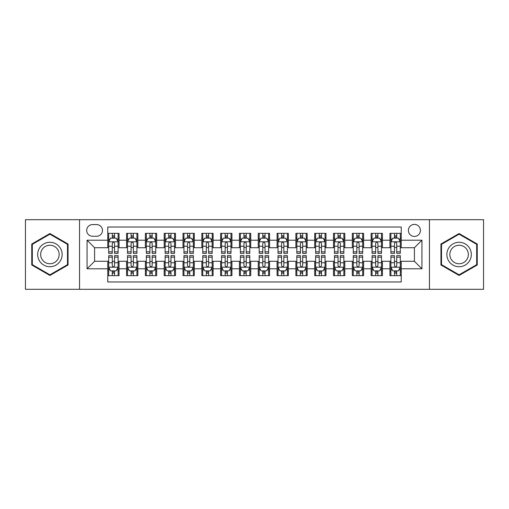 <?xml version="1.0" encoding="UTF-8"?>
<svg xmlns="http://www.w3.org/2000/svg" width="509" height="509" viewBox="0 0 509 509"><rect width="100%" height="100%" fill="white"/><g stroke="black" fill="none" stroke-linecap="round" stroke-linejoin="round"><path stroke-width="0.76" d="M414.409 224.399A6.019 6.019 0 0 0 408.39 230.418A6.019 6.019 0 0 0 414.409 236.437A6.019 6.019 0 0 0 420.434 230.418A6.019 6.019 0 0 0 414.409 224.399M429.462 289.303L483.55 289.303L483.55 219.697L429.462 219.697L429.462 289.303L79.538 289.303L79.538 219.697L25.45 219.697L25.45 289.303L79.538 289.303M401.245 233.338L389.958 233.338L389.958 240.203L382.431 240.203L382.431 247.73L389.958 247.73L389.958 240.203M382.431 240.203L382.431 233.338L371.144 233.338L371.144 240.203L363.617 240.203L363.617 247.73L371.144 247.73L371.144 240.203M363.617 240.203L363.617 233.338L352.33 233.338L352.33 240.203L344.803 240.203L344.803 247.73L352.33 247.73L352.33 240.203M344.803 240.203L344.803 233.338L333.516 233.338L333.516 240.203L325.989 240.203L325.989 247.73L333.516 247.73L333.516 240.203M325.989 240.203L325.989 233.338L314.702 233.338L314.702 240.203L307.175 240.203L307.175 247.73L314.702 247.73L314.702 240.203M307.175 240.203L307.175 233.338L295.888 233.338L295.888 240.203L288.361 240.203L288.361 247.73L295.888 247.73L295.888 240.203M288.361 240.203L288.361 233.338L277.074 233.338L277.074 240.203L269.554 240.203L269.554 247.73L277.074 247.73L277.074 240.203M269.554 240.203L269.554 233.338L258.26 233.338L258.26 240.203L250.74 240.203L250.74 247.73L258.26 247.73L258.26 240.203M250.74 240.203L250.74 233.338L239.446 233.338L239.446 240.203L231.926 240.203L231.926 247.73L239.446 247.73L239.446 240.203M231.926 240.203L231.926 233.338L220.639 233.338L220.639 240.203L213.112 240.203L213.112 247.73L220.639 247.73L220.639 240.203M213.112 240.203L213.112 233.338L201.825 233.338L201.825 240.203L194.298 240.203L194.298 247.73L201.825 247.73L201.825 240.203M194.298 240.203L194.298 233.338L183.011 233.338L183.011 240.203L175.484 240.203L175.484 247.73L183.011 247.73L183.011 240.203M175.484 240.203L175.484 233.338L164.197 233.338L164.197 240.203L156.67 240.203L156.67 247.73L164.197 247.73L164.197 240.203M156.67 240.203L156.67 233.338L145.383 233.338L145.383 240.203L137.856 240.203L137.856 247.73L145.383 247.73L145.383 240.203M137.856 240.203L137.856 233.338L126.569 233.338L126.569 247.73L119.042 247.73L119.042 233.338L107.755 233.338M107.755 275.662L119.042 275.662L119.042 261.27L126.569 261.27L126.569 275.662L137.856 275.662L137.856 261.27L145.383 261.27L145.383 268.797L137.856 268.797M145.383 268.797L145.383 275.662L156.67 275.662L156.67 261.27L164.197 261.27L164.197 268.797L156.67 268.797M164.197 268.797L164.197 275.662L175.484 275.662L175.484 261.27L183.011 261.27L183.011 268.797L175.484 268.797M183.011 268.797L183.011 275.662L194.298 275.662L194.298 261.27L201.825 261.27L201.825 268.797L194.298 268.797M201.825 268.797L201.825 275.662L213.112 275.662L213.112 261.27L220.639 261.27L220.639 268.797L213.112 268.797M220.639 268.797L220.639 275.662L231.926 275.662L231.926 261.27L239.446 261.27L239.446 268.797L231.926 268.797M239.446 268.797L239.446 275.662L250.74 275.662L250.74 261.27L258.26 261.27L258.26 268.797L250.74 268.797M258.26 268.797L258.26 275.662L269.554 275.662L269.554 261.27L277.074 261.27L277.074 268.797L269.554 268.797M277.074 268.797L277.074 275.662L288.361 275.662L288.361 261.27L295.888 261.27L295.888 268.797L288.361 268.797M295.888 268.797L295.888 275.662L307.175 275.662L307.175 261.27L314.702 261.27L314.702 268.797L307.175 268.797M314.702 268.797L314.702 275.662L325.989 275.662L325.989 261.27L333.516 261.27L333.516 268.797L325.989 268.797M333.516 268.797L333.516 275.662L344.803 275.662L344.803 261.27L352.33 261.27L352.33 268.797L344.803 268.797M352.33 268.797L352.33 275.662L363.617 275.662L363.617 261.27L371.144 261.27L371.144 268.797L363.617 268.797M371.144 268.797L371.144 275.662L382.431 275.662L382.431 261.27L389.958 261.27L389.958 268.797L382.431 268.797M92.517 236.252L96.659 236.252A5.834 5.834 0 0 0 102.487 230.418A5.834 5.834 0 0 0 96.659 224.59L92.517 224.59A5.834 5.834 0 0 0 86.689 230.418A5.834 5.834 0 0 0 92.517 236.252M429.462 219.697L79.538 219.697M401.245 240.203L401.245 227.033L107.755 227.033L107.755 247.73L94.591 247.73L94.591 261.27L107.755 261.27L107.755 281.967L401.245 281.967L401.245 261.27L414.409 261.27L414.409 247.73L401.245 247.73L401.245 240.203L421.936 240.203L421.936 268.797L401.245 268.797M107.755 268.797L87.064 268.797L87.064 240.203L107.755 240.203M389.958 268.797L389.958 275.662L401.245 275.662M107.755 238.04L108.697 238.04M112.273 238.04L114.531 238.04M118.107 238.04L119.042 238.04M107.755 247.539L108.697 247.539M112.273 247.539L114.531 247.539M118.107 247.539L119.042 247.539M107.755 261.461L108.697 261.461M112.273 261.461L114.531 261.461M118.107 261.461L119.042 261.461M107.755 270.96L108.697 270.96M112.273 270.96L114.531 270.96M118.107 270.96L119.042 270.96M126.569 247.539L127.511 247.539M131.087 247.539L133.345 247.539M136.921 247.539L137.856 247.539M126.569 238.04L127.511 238.04M131.087 238.04L133.345 238.04M136.921 238.04L137.856 238.04M126.569 261.461L127.511 261.461M131.087 261.461L133.345 261.461M136.921 261.461L137.856 261.461M126.569 270.96L127.511 270.96M131.087 270.96L133.345 270.96M136.921 270.96L137.856 270.96M145.383 261.461L146.325 261.461M149.9 261.461L152.159 261.461M155.729 261.461L156.67 261.461M145.383 270.96L146.325 270.96M149.9 270.96L152.159 270.96M155.729 270.96L156.67 270.96M145.383 238.04L146.325 238.04M149.9 238.04L152.159 238.04M155.729 238.04L156.67 238.04M145.383 247.539L146.325 247.539M149.9 247.539L152.159 247.539M155.729 247.539L156.67 247.539M164.197 261.461L165.139 261.461M168.714 261.461L170.967 261.461M174.542 261.461L175.484 261.461M164.197 270.96L165.139 270.96M168.714 270.96L170.967 270.96M174.542 270.96L175.484 270.96M164.197 238.04L165.139 238.04M168.714 238.04L170.967 238.04M174.542 238.04L175.484 238.04M164.197 247.539L165.139 247.539M168.714 247.539L170.967 247.539M174.542 247.539L175.484 247.539M183.011 261.461L183.953 261.461M187.528 261.461L189.781 261.461M193.356 261.461L194.298 261.461M183.011 270.96L183.953 270.96M187.528 270.96L189.781 270.96M193.356 270.96L194.298 270.96M183.011 238.04L183.953 238.04M187.528 238.04L189.781 238.04M193.356 238.04L194.298 238.04M183.011 247.539L183.953 247.539M187.528 247.539L189.781 247.539M193.356 247.539L194.298 247.539M201.825 261.461L202.767 261.461M206.336 261.461L208.595 261.461M212.17 261.461L213.112 261.461M201.825 270.96L202.767 270.96M206.336 270.96L208.595 270.96M212.17 270.96L213.112 270.96M201.825 238.04L202.767 238.04M206.336 238.04L208.595 238.04M212.17 238.04L213.112 238.04M201.825 247.539L202.767 247.539M206.336 247.539L208.595 247.539M212.17 247.539L213.112 247.539M220.639 261.461L221.574 261.461M225.15 261.461L227.408 261.461M230.984 261.461L231.926 261.461M220.639 270.96L221.574 270.96M225.15 270.96L227.408 270.96M230.984 270.96L231.926 270.96M220.639 238.04L221.574 238.04M225.15 238.04L227.408 238.04M230.984 238.04L231.926 238.04M220.639 247.539L221.574 247.539M225.15 247.539L227.408 247.539M230.984 247.539L231.926 247.539M239.446 261.461L240.388 261.461M243.964 261.461L246.222 261.461M249.798 261.461L250.74 261.461M239.446 270.96L240.388 270.96M243.964 270.96L246.222 270.96M249.798 270.96L250.74 270.96M239.446 238.04L240.388 238.04M243.964 238.04L246.222 238.04M249.798 238.04L250.74 238.04M239.446 247.539L240.388 247.539M243.964 247.539L246.222 247.539M249.798 247.539L250.74 247.539M258.26 261.461L259.202 261.461M262.778 261.461L265.036 261.461M268.612 261.461L269.554 261.461M258.26 270.96L259.202 270.96M262.778 270.96L265.036 270.96M268.612 270.96L269.554 270.96M258.26 238.04L259.202 238.04M262.778 238.04L265.036 238.04M268.612 238.04L269.554 238.04M258.26 247.539L259.202 247.539M262.778 247.539L265.036 247.539M268.612 247.539L269.554 247.539M277.074 261.461L278.016 261.461M281.592 261.461L283.85 261.461M287.426 261.461L288.361 261.461M277.074 270.96L278.016 270.96M281.592 270.96L283.85 270.96M287.426 270.96L288.361 270.96M277.074 238.04L278.016 238.04M281.592 238.04L283.85 238.04M287.426 238.04L288.361 238.04M277.074 247.539L278.016 247.539M281.592 247.539L283.85 247.539M287.426 247.539L288.361 247.539M295.888 261.461L296.83 261.461M300.405 261.461L302.664 261.461M306.233 261.461L307.175 261.461M295.888 270.96L296.83 270.96M300.405 270.96L302.664 270.96M306.233 270.96L307.175 270.96M295.888 238.04L296.83 238.04M300.405 238.04L302.664 238.04M306.233 238.04L307.175 238.04M295.888 247.539L296.83 247.539M300.405 247.539L302.664 247.539M306.233 247.539L307.175 247.539M314.702 261.461L315.644 261.461M319.219 261.461L321.472 261.461M325.047 261.461L325.989 261.461M314.702 270.96L315.644 270.96M319.219 270.96L321.472 270.96M325.047 270.96L325.989 270.96M314.702 238.04L315.644 238.04M319.219 238.04L321.472 238.04M325.047 238.04L325.989 238.04M314.702 247.539L315.644 247.539M319.219 247.539L321.472 247.539M325.047 247.539L325.989 247.539M333.516 261.461L334.458 261.461M338.033 261.461L340.286 261.461M343.861 261.461L344.803 261.461M333.516 270.96L334.458 270.96M338.033 270.96L340.286 270.96M343.861 270.96L344.803 270.96M333.516 238.04L334.458 238.04M338.033 238.04L340.286 238.04M343.861 238.04L344.803 238.04M333.516 247.539L334.458 247.539M338.033 247.539L340.286 247.539M343.861 247.539L344.803 247.539M352.33 261.461L353.271 261.461M356.841 261.461L359.099 261.461M362.675 261.461L363.617 261.461M352.33 270.96L353.271 270.96M356.841 270.96L359.099 270.96M362.675 270.96L363.617 270.96M352.33 238.04L353.271 238.04M356.841 238.04L359.099 238.04M362.675 238.04L363.617 238.04M352.33 247.539L353.271 247.539M356.841 247.539L359.099 247.539M362.675 247.539L363.617 247.539M371.144 261.461L372.079 261.461M375.655 261.461L377.913 261.461M381.489 261.461L382.431 261.461M371.144 270.96L372.079 270.96M375.655 270.96L377.913 270.96M381.489 270.96L382.431 270.96M371.144 238.04L372.079 238.04M375.655 238.04L377.913 238.04M381.489 238.04L382.431 238.04M371.144 247.539L372.079 247.539M375.655 247.539L377.913 247.539M381.489 247.539L382.431 247.539M389.958 261.461L390.893 261.461M394.469 261.461L396.727 261.461M400.303 261.461L401.245 261.461M389.958 270.96L390.893 270.96M394.469 270.96L396.727 270.96M400.303 270.96L401.245 270.96M389.958 238.04L390.893 238.04M394.469 238.04L396.727 238.04M400.303 238.04L401.245 238.04M389.958 247.539L390.893 247.539M394.469 247.539L396.727 247.539M400.303 247.539L401.245 247.539M94.591 247.73L87.064 240.203M94.591 261.27L87.064 268.797M421.936 240.203L414.409 247.73M421.936 268.797L414.409 261.27M49.907 275.464L68.06 264.979L68.06 244.021L49.907 233.536L31.755 244.021L31.755 264.979L49.907 275.464M477.245 244.021L459.093 233.536L440.94 244.021L440.94 264.979L459.093 275.464L477.245 264.979L477.245 244.021M114.531 235.782L112.273 235.782M118.107 251.84L114.531 251.84L114.531 253.374L118.107 253.374L118.107 241.896L116.224 238.136L110.58 238.136L108.697 241.896L108.697 253.374L112.273 253.374L112.273 251.84L108.697 251.84M108.697 241.896L108.697 233.338M118.107 241.896L118.107 233.338M112.273 238.136L112.273 233.338M114.531 233.338L114.531 238.136M114.531 251.84L114.531 243.308C113.781 241.858 113.023 241.858 112.273 243.308L112.273 251.84M112.273 273.218L114.531 273.218M108.697 257.16L112.273 257.16L112.273 255.626L108.697 255.626L108.697 267.104L110.58 270.864L116.224 270.864L118.107 267.104L118.107 255.626L114.531 255.626L114.531 257.16L118.107 257.16M118.107 267.104L118.107 275.662M108.697 267.104L108.697 275.662M114.531 270.864L114.531 275.662M112.273 275.662L112.273 270.864M112.273 257.16L112.273 265.692C113.023 267.142 113.774 267.142 114.531 265.692L114.531 257.16M49.907 242.271A12.229 12.229 0 0 0 37.679 254.5A12.229 12.229 0 0 0 49.907 266.729A12.229 12.229 0 0 0 62.136 254.5A12.229 12.229 0 0 0 49.907 242.271M49.907 245.243A9.257 9.257 0 0 0 40.65 254.5A9.257 9.257 0 0 0 49.907 263.757A9.257 9.257 0 0 0 59.165 254.5A9.257 9.257 0 0 0 49.907 245.243M67.5 264.655L49.907 274.809L32.315 264.655L32.315 244.345L49.907 234.191L67.5 244.345L67.5 264.655M448.505 248.386A12.229 12.229 0 0 0 452.978 265.087A12.229 12.229 0 0 0 469.686 260.614A12.229 12.229 0 0 0 465.207 243.913A12.229 12.229 0 0 0 448.505 248.386M451.076 249.868A9.257 9.257 0 0 0 454.461 262.517A9.257 9.257 0 0 0 467.109 259.132A9.257 9.257 0 0 0 463.724 246.483A9.257 9.257 0 0 0 451.076 249.868M476.685 244.345L476.685 264.655L459.093 274.809L441.5 264.655L441.5 244.345L459.093 234.191L476.685 244.345M133.345 235.782L131.087 235.782M136.921 251.84L133.345 251.84L133.345 253.374L136.921 253.374L136.921 241.896L135.038 238.136L129.394 238.136L127.511 241.896L127.511 253.374L131.087 253.374L131.087 251.84L127.511 251.84M127.511 241.896L127.511 233.338M136.921 241.896L136.921 233.338M131.087 238.136L131.087 233.338M133.345 233.338L133.345 238.136M133.345 251.84L133.345 243.308C132.595 241.858 131.837 241.858 131.087 243.308L131.087 251.84M152.159 235.782L149.9 235.782M155.729 251.84L152.159 251.84L152.159 253.374L155.729 253.374L155.729 241.896L153.852 238.136L148.208 238.136L146.325 241.896L146.325 253.374L149.9 253.374L149.9 251.84L146.325 251.84M146.325 241.896L146.325 233.338M155.729 241.896L155.729 233.338M149.9 238.136L149.9 233.338M152.159 233.338L152.159 238.136M152.159 251.84L152.159 243.308C151.402 241.858 150.651 241.858 149.9 243.308L149.9 251.84M170.967 235.782L168.714 235.782M174.542 251.84L170.967 251.84L170.967 253.374L174.542 253.374L174.542 241.896L172.666 238.136L167.022 238.136L165.139 241.896L165.139 253.374L168.714 253.374L168.714 251.84L165.139 251.84M165.139 241.896L165.139 233.338M174.542 241.896L174.542 233.338M168.714 238.136L168.714 233.338M170.967 233.338L170.967 238.136M170.967 251.84L170.967 243.308C170.216 241.858 169.465 241.858 168.714 243.308L168.714 251.84M189.781 235.782L187.528 235.782M193.356 251.84L189.781 251.84L189.781 253.374L193.356 253.374L193.356 241.896L191.473 238.136L185.83 238.136L183.953 241.896L183.953 253.374L187.528 253.374L187.528 251.84L183.953 251.84M183.953 241.896L183.953 233.338M193.356 241.896L193.356 233.338M187.528 238.136L187.528 233.338M189.781 233.338L189.781 238.136M189.781 251.84L189.781 243.308C189.03 241.858 188.279 241.858 187.528 243.308L187.528 251.84M131.087 273.218L133.345 273.218M127.511 257.16L131.087 257.16L131.087 255.626L127.511 255.626L127.511 267.104L129.394 270.864L135.038 270.864L136.921 267.104L136.921 255.626L133.345 255.626L133.345 257.16L136.921 257.16M136.921 267.104L136.921 275.662M127.511 267.104L127.511 275.662M133.345 270.864L133.345 275.662M131.087 275.662L131.087 270.864M131.087 257.16L131.087 265.692C131.837 267.142 132.588 267.142 133.345 265.692L133.345 257.16M149.9 273.218L152.159 273.218M146.325 257.16L149.9 257.16L149.9 255.626L146.325 255.626L146.325 267.104L148.208 270.864L153.852 270.864L155.729 267.104L155.729 255.626L152.159 255.626L152.159 257.16L155.729 257.16M155.729 267.104L155.729 275.662M146.325 267.104L146.325 275.662M152.159 270.864L152.159 275.662M149.9 275.662L149.9 270.864M149.9 257.16L149.9 265.692C150.651 267.142 151.402 267.142 152.159 265.692L152.159 257.16M168.714 273.218L170.967 273.218M165.139 257.16L168.714 257.16L168.714 255.626L165.139 255.626L165.139 267.104L167.022 270.864L172.666 270.864L174.542 267.104L174.542 255.626L170.967 255.626L170.967 257.16L174.542 257.16M174.542 267.104L174.542 275.662M165.139 267.104L165.139 275.662M170.967 270.864L170.967 275.662M168.714 275.662L168.714 270.864M168.714 257.16L168.714 265.692C169.465 267.142 170.216 267.142 170.967 265.692L170.967 257.16M187.528 273.218L189.781 273.218M183.953 257.16L187.528 257.16L187.528 255.626L183.953 255.626L183.953 267.104L185.83 270.864L191.473 270.864L193.356 267.104L193.356 255.626L189.781 255.626L189.781 257.16L193.356 257.16M193.356 267.104L193.356 275.662M183.953 267.104L183.953 275.662M189.781 270.864L189.781 275.662M187.528 275.662L187.528 270.864M187.528 257.16L187.528 265.692C188.279 267.142 189.03 267.142 189.781 265.692L189.781 257.16M208.595 235.782L206.336 235.782M212.17 251.84L208.595 251.84L208.595 253.374L212.17 253.374L212.17 241.896L210.287 238.136L204.643 238.136L202.767 241.896L202.767 253.374L206.336 253.374L206.336 251.84L202.767 251.84M202.767 241.896L202.767 233.338M212.17 241.896L212.17 233.338M206.336 238.136L206.336 233.338M208.595 233.338L208.595 238.136M208.595 251.84L208.595 243.308C207.844 241.858 207.093 241.858 206.336 243.308L206.336 251.84M206.336 273.218L208.595 273.218M202.767 257.16L206.336 257.16L206.336 255.626L202.767 255.626L202.767 267.104L204.643 270.864L210.287 270.864L212.17 267.104L212.17 255.626L208.595 255.626L208.595 257.16L212.17 257.16M212.17 267.104L212.17 275.662M202.767 267.104L202.767 275.662M208.595 270.864L208.595 275.662M206.336 275.662L206.336 270.864M206.336 257.16L206.336 265.692C207.093 267.142 207.844 267.142 208.595 265.692L208.595 257.16M227.408 235.782L225.15 235.782M230.984 251.84L227.408 251.84L227.408 253.374L230.984 253.374L230.984 241.896L229.101 238.136L223.457 238.136L221.574 241.896L221.574 253.374L225.15 253.374L225.15 251.84L221.574 251.84M221.574 241.896L221.574 233.338M230.984 241.896L230.984 233.338M225.15 238.136L225.15 233.338M227.408 233.338L227.408 238.136M227.408 251.84L227.408 243.308C226.658 241.858 225.907 241.858 225.15 243.308L225.15 251.84M225.15 273.218L227.408 273.218M221.574 257.16L225.15 257.16L225.15 255.626L221.574 255.626L221.574 267.104L223.457 270.864L229.101 270.864L230.984 267.104L230.984 255.626L227.408 255.626L227.408 257.16L230.984 257.16M230.984 267.104L230.984 275.662M221.574 267.104L221.574 275.662M227.408 270.864L227.408 275.662M225.15 275.662L225.15 270.864M225.15 257.16L225.15 265.692C225.901 267.142 226.658 267.142 227.408 265.692L227.408 257.16M246.222 235.782L243.964 235.782M249.798 251.84L246.222 251.84L246.222 253.374L249.798 253.374L249.798 241.896L247.915 238.136L242.271 238.136L240.388 241.896L240.388 253.374L243.964 253.374L243.964 251.84L240.388 251.84M240.388 241.896L240.388 233.338M249.798 241.896L249.798 233.338M243.964 238.136L243.964 233.338M246.222 233.338L246.222 238.136M246.222 251.84L246.222 243.308C245.472 241.858 244.721 241.858 243.964 243.308L243.964 251.84M243.964 273.218L246.222 273.218M240.388 257.16L243.964 257.16L243.964 255.626L240.388 255.626L240.388 267.104L242.271 270.864L247.915 270.864L249.798 267.104L249.798 255.626L246.222 255.626L246.222 257.16L249.798 257.16M249.798 267.104L249.798 275.662M240.388 267.104L240.388 275.662M246.222 270.864L246.222 275.662M243.964 275.662L243.964 270.864M243.964 257.16L243.964 265.692C244.714 267.142 245.472 267.142 246.222 265.692L246.222 257.16M265.036 235.782L262.778 235.782M268.612 251.84L265.036 251.84L265.036 253.374L268.612 253.374L268.612 241.896L266.729 238.136L261.085 238.136L259.202 241.896L259.202 253.374L262.778 253.374L262.778 251.84L259.202 251.84M259.202 241.896L259.202 233.338M268.612 241.896L268.612 233.338M262.778 238.136L262.778 233.338M265.036 233.338L265.036 238.136M265.036 251.84L265.036 243.308C264.286 241.858 263.528 241.858 262.778 243.308L262.778 251.84M262.778 273.218L265.036 273.218M259.202 257.16L262.778 257.16L262.778 255.626L259.202 255.626L259.202 267.104L261.085 270.864L266.729 270.864L268.612 267.104L268.612 255.626L265.036 255.626L265.036 257.16L268.612 257.16M268.612 267.104L268.612 275.662M259.202 267.104L259.202 275.662M265.036 270.864L265.036 275.662M262.778 275.662L262.778 270.864M262.778 257.16L262.778 265.692C263.528 267.142 264.279 267.142 265.036 265.692L265.036 257.16M283.85 235.782L281.592 235.782M287.426 251.84L283.85 251.84L283.85 253.374L287.426 253.374L287.426 241.896L285.543 238.136L279.899 238.136L278.016 241.896L278.016 253.374L281.592 253.374L281.592 251.84L278.016 251.84M278.016 241.896L278.016 233.338M287.426 241.896L287.426 233.338M281.592 238.136L281.592 233.338M283.85 233.338L283.85 238.136M283.85 251.84L283.85 243.308C283.099 241.858 282.342 241.858 281.592 243.308L281.592 251.84M281.592 273.218L283.85 273.218M278.016 257.16L281.592 257.16L281.592 255.626L278.016 255.626L278.016 267.104L279.899 270.864L285.543 270.864L287.426 267.104L287.426 255.626L283.85 255.626L283.85 257.16L287.426 257.16M287.426 267.104L287.426 275.662M278.016 267.104L278.016 275.662M283.85 270.864L283.85 275.662M281.592 275.662L281.592 270.864M281.592 257.16L281.592 265.692C282.342 267.142 283.093 267.142 283.85 265.692L283.85 257.16M302.664 235.782L300.405 235.782M306.233 251.84L302.664 251.84L302.664 253.374L306.233 253.374L306.233 241.896L304.357 238.136L298.713 238.136L296.83 241.896L296.83 253.374L300.405 253.374L300.405 251.84L296.83 251.84M296.83 241.896L296.83 233.338M306.233 241.896L306.233 233.338M300.405 238.136L300.405 233.338M302.664 233.338L302.664 238.136M302.664 251.84L302.664 243.308C301.907 241.858 301.156 241.858 300.405 243.308L300.405 251.84M300.405 273.218L302.664 273.218M296.83 257.16L300.405 257.16L300.405 255.626L296.83 255.626L296.83 267.104L298.713 270.864L304.357 270.864L306.233 267.104L306.233 255.626L302.664 255.626L302.664 257.16L306.233 257.16M306.233 267.104L306.233 275.662M296.83 267.104L296.83 275.662M302.664 270.864L302.664 275.662M300.405 275.662L300.405 270.864M300.405 257.16L300.405 265.692C301.156 267.142 301.907 267.142 302.664 265.692L302.664 257.16M321.472 235.782L319.219 235.782M325.047 251.84L321.472 251.84L321.472 253.374L325.047 253.374L325.047 241.896L323.17 238.136L317.527 238.136L315.644 241.896L315.644 253.374L319.219 253.374L319.219 251.84L315.644 251.84M315.644 241.896L315.644 233.338M325.047 241.896L325.047 233.338M319.219 238.136L319.219 233.338M321.472 233.338L321.472 238.136M321.472 251.84L321.472 243.308C320.721 241.858 319.97 241.858 319.219 243.308L319.219 251.84M319.219 273.218L321.472 273.218M315.644 257.16L319.219 257.16L319.219 255.626L315.644 255.626L315.644 267.104L317.527 270.864L323.17 270.864L325.047 267.104L325.047 255.626L321.472 255.626L321.472 257.16L325.047 257.16M325.047 267.104L325.047 275.662M315.644 267.104L315.644 275.662M321.472 270.864L321.472 275.662M319.219 275.662L319.219 270.864M319.219 257.16L319.219 265.692C319.97 267.142 320.721 267.142 321.472 265.692L321.472 257.16M340.286 235.782L338.033 235.782M343.861 251.84L340.286 251.84L340.286 253.374L343.861 253.374L343.861 241.896L341.978 238.136L336.334 238.136L334.458 241.896L334.458 253.374L338.033 253.374L338.033 251.84L334.458 251.84M334.458 241.896L334.458 233.338M343.861 241.896L343.861 233.338M338.033 238.136L338.033 233.338M340.286 233.338L340.286 238.136M340.286 251.84L340.286 243.308C339.535 241.858 338.784 241.858 338.033 243.308L338.033 251.84M338.033 273.218L340.286 273.218M334.458 257.16L338.033 257.16L338.033 255.626L334.458 255.626L334.458 267.104L336.334 270.864L341.978 270.864L343.861 267.104L343.861 255.626L340.286 255.626L340.286 257.16L343.861 257.16M343.861 267.104L343.861 275.662M334.458 267.104L334.458 275.662M340.286 270.864L340.286 275.662M338.033 275.662L338.033 270.864M338.033 257.16L338.033 265.692C338.784 267.142 339.535 267.142 340.286 265.692L340.286 257.16M359.099 235.782L356.841 235.782M362.675 251.84L359.099 251.84L359.099 253.374L362.675 253.374L362.675 241.896L360.792 238.136L355.148 238.136L353.271 241.896L353.271 253.374L356.841 253.374L356.841 251.84L353.271 251.84M353.271 241.896L353.271 233.338M362.675 241.896L362.675 233.338M356.841 238.136L356.841 233.338M359.099 233.338L359.099 238.136M359.099 251.84L359.099 243.308C358.349 241.858 357.598 241.858 356.841 243.308L356.841 251.84M356.841 273.218L359.099 273.218M353.271 257.16L356.841 257.16L356.841 255.626L353.271 255.626L353.271 267.104L355.148 270.864L360.792 270.864L362.675 267.104L362.675 255.626L359.099 255.626L359.099 257.16L362.675 257.16M362.675 267.104L362.675 275.662M353.271 267.104L353.271 275.662M359.099 270.864L359.099 275.662M356.841 275.662L356.841 270.864M356.841 257.16L356.841 265.692C357.598 267.142 358.349 267.142 359.099 265.692L359.099 257.16M377.913 235.782L375.655 235.782M381.489 251.84L377.913 251.84L377.913 253.374L381.489 253.374L381.489 241.896L379.606 238.136L373.962 238.136L372.079 241.896L372.079 253.374L375.655 253.374L375.655 251.84L372.079 251.84M372.079 241.896L372.079 233.338M381.489 241.896L381.489 233.338M375.655 238.136L375.655 233.338M377.913 233.338L377.913 238.136M377.913 251.84L377.913 243.308C377.163 241.858 376.412 241.858 375.655 243.308L375.655 251.84M375.655 273.218L377.913 273.218M372.079 257.16L375.655 257.16L375.655 255.626L372.079 255.626L372.079 267.104L373.962 270.864L379.606 270.864L381.489 267.104L381.489 255.626L377.913 255.626L377.913 257.16L381.489 257.16M381.489 267.104L381.489 275.662M372.079 267.104L372.079 275.662M377.913 270.864L377.913 275.662M375.655 275.662L375.655 270.864M375.655 257.16L375.655 265.692C376.406 267.142 377.163 267.142 377.913 265.692L377.913 257.16M396.727 235.782L394.469 235.782M400.303 251.84L396.727 251.84L396.727 253.374L400.303 253.374L400.303 241.896L398.42 238.136L392.776 238.136L390.893 241.896L390.893 253.374L394.469 253.374L394.469 251.84L390.893 251.84M390.893 241.896L390.893 233.338M400.303 241.896L400.303 233.338M394.469 238.136L394.469 233.338M396.727 233.338L396.727 238.136M396.727 251.84L396.727 243.308C395.977 241.858 395.226 241.858 394.469 243.308L394.469 251.84M394.469 273.218L396.727 273.218M390.893 257.16L394.469 257.16L394.469 255.626L390.893 255.626L390.893 267.104L392.776 270.864L398.42 270.864L400.303 267.104L400.303 255.626L396.727 255.626L396.727 257.16L400.303 257.16M400.303 267.104L400.303 275.662M390.893 267.104L390.893 275.662M396.727 270.864L396.727 275.662M394.469 275.662L394.469 270.864M394.469 257.16L394.469 265.692C395.219 267.142 395.977 267.142 396.727 265.692L396.727 257.16M126.569 268.797L119.042 268.797M126.569 240.203L119.042 240.203M118.056 241.8L108.748 241.8M108.697 239.166L110.065 239.166M116.739 239.166L118.107 239.166M112.273 246.254L108.697 246.254M118.107 246.254L114.531 246.254M114.531 236.978L112.273 236.978M108.748 267.2L118.056 267.2M118.107 269.834L116.739 269.834M110.065 269.834L108.697 269.834M114.531 262.746L118.107 262.746M108.697 262.746L112.273 262.746M112.273 272.022L114.531 272.022M136.87 241.8L127.555 241.8M127.511 239.166L128.872 239.166M135.553 239.166L136.921 239.166M131.087 246.254L127.511 246.254M136.921 246.254L133.345 246.254M133.345 236.978L131.087 236.978M155.684 241.8L146.369 241.8M146.325 239.166L147.686 239.166M154.367 239.166L155.729 239.166M149.9 246.254L146.325 246.254M155.729 246.254L152.159 246.254M152.159 236.978L149.9 236.978M174.498 241.8L165.183 241.8M165.139 239.166L166.5 239.166M173.181 239.166L174.542 239.166M168.714 246.254L165.139 246.254M174.542 246.254L170.967 246.254M170.967 236.978L168.714 236.978M193.312 241.8L183.997 241.8M183.953 239.166L185.314 239.166M191.995 239.166L193.356 239.166M187.528 246.254L183.953 246.254M193.356 246.254L189.781 246.254M189.781 236.978L187.528 236.978M127.555 267.2L136.87 267.2M136.921 269.834L135.553 269.834M128.872 269.834L127.511 269.834M133.345 262.746L136.921 262.746M127.511 262.746L131.087 262.746M131.087 272.022L133.345 272.022M146.369 267.2L155.684 267.2M155.729 269.834L154.367 269.834M147.686 269.834L146.325 269.834M152.159 262.746L155.729 262.746M146.325 262.746L149.9 262.746M149.9 272.022L152.159 272.022M165.183 267.2L174.498 267.2M174.542 269.834L173.181 269.834M166.5 269.834L165.139 269.834M170.967 262.746L174.542 262.746M165.139 262.746L168.714 262.746M168.714 272.022L170.967 272.022M183.997 267.2L193.312 267.2M193.356 269.834L191.995 269.834M185.314 269.834L183.953 269.834M189.781 262.746L193.356 262.746M183.953 262.746L187.528 262.746M187.528 272.022L189.781 272.022M212.126 241.8L202.811 241.8M202.767 239.166L204.128 239.166M210.809 239.166L212.17 239.166M206.336 246.254L202.767 246.254M212.17 246.254L208.595 246.254M208.595 236.978L206.336 236.978M202.811 267.2L212.126 267.2M212.17 269.834L210.809 269.834M204.128 269.834L202.767 269.834M208.595 262.746L212.17 262.746M202.767 262.746L206.336 262.746M206.336 272.022L208.595 272.022M230.94 241.8L221.625 241.8M221.574 239.166L222.942 239.166M229.623 239.166L230.984 239.166M225.15 246.254L221.574 246.254M230.984 246.254L227.408 246.254M227.408 236.978L225.15 236.978M221.625 267.2L230.94 267.2M230.984 269.834L229.623 269.834M222.942 269.834L221.574 269.834M227.408 262.746L230.984 262.746M221.574 262.746L225.15 262.746M225.15 272.022L227.408 272.022M249.747 241.8L240.439 241.8M240.388 239.166L241.756 239.166M248.43 239.166L249.798 239.166M243.964 246.254L240.388 246.254M249.798 246.254L246.222 246.254M246.222 236.978L243.964 236.978M240.439 267.2L249.747 267.2M249.798 269.834L248.43 269.834M241.756 269.834L240.388 269.834M246.222 262.746L249.798 262.746M240.388 262.746L243.964 262.746M243.964 272.022L246.222 272.022M268.561 241.8L259.253 241.8M259.202 239.166L260.57 239.166M267.244 239.166L268.612 239.166M262.778 246.254L259.202 246.254M268.612 246.254L265.036 246.254M265.036 236.978L262.778 236.978M259.253 267.2L268.561 267.2M268.612 269.834L267.244 269.834M260.57 269.834L259.202 269.834M265.036 262.746L268.612 262.746M259.202 262.746L262.778 262.746M262.778 272.022L265.036 272.022M287.375 241.8L278.06 241.8M278.016 239.166L279.377 239.166M286.058 239.166L287.426 239.166M281.592 246.254L278.016 246.254M287.426 246.254L283.85 246.254M283.85 236.978L281.592 236.978M278.06 267.2L287.375 267.2M287.426 269.834L286.058 269.834M279.377 269.834L278.016 269.834M283.85 262.746L287.426 262.746M278.016 262.746L281.592 262.746M281.592 272.022L283.85 272.022M306.189 241.8L296.874 241.8M296.83 239.166L298.191 239.166M304.872 239.166L306.233 239.166M300.405 246.254L296.83 246.254M306.233 246.254L302.664 246.254M302.664 236.978L300.405 236.978M296.874 267.2L306.189 267.2M306.233 269.834L304.872 269.834M298.191 269.834L296.83 269.834M302.664 262.746L306.233 262.746M296.83 262.746L300.405 262.746M300.405 272.022L302.664 272.022M325.003 241.8L315.688 241.8M315.644 239.166L317.005 239.166M323.686 239.166L325.047 239.166M319.219 246.254L315.644 246.254M325.047 246.254L321.472 246.254M321.472 236.978L319.219 236.978M315.688 267.2L325.003 267.2M325.047 269.834L323.686 269.834M317.005 269.834L315.644 269.834M321.472 262.746L325.047 262.746M315.644 262.746L319.219 262.746M319.219 272.022L321.472 272.022M343.817 241.8L334.502 241.8M334.458 239.166L335.819 239.166M342.5 239.166L343.861 239.166M338.033 246.254L334.458 246.254M343.861 246.254L340.286 246.254M340.286 236.978L338.033 236.978M334.502 267.2L343.817 267.2M343.861 269.834L342.5 269.834M335.819 269.834L334.458 269.834M340.286 262.746L343.861 262.746M334.458 262.746L338.033 262.746M338.033 272.022L340.286 272.022M362.631 241.8L353.316 241.8M353.271 239.166L354.633 239.166M361.314 239.166L362.675 239.166M356.841 246.254L353.271 246.254M362.675 246.254L359.099 246.254M359.099 236.978L356.841 236.978M353.316 267.2L362.631 267.2M362.675 269.834L361.314 269.834M354.633 269.834L353.271 269.834M359.099 262.746L362.675 262.746M353.271 262.746L356.841 262.746M356.841 272.022L359.099 272.022M381.445 241.8L372.13 241.8M372.079 239.166L373.447 239.166M380.128 239.166L381.489 239.166M375.655 246.254L372.079 246.254M381.489 246.254L377.913 246.254M377.913 236.978L375.655 236.978M372.13 267.2L381.445 267.2M381.489 269.834L380.128 269.834M373.447 269.834L372.079 269.834M377.913 262.746L381.489 262.746M372.079 262.746L375.655 262.746M375.655 272.022L377.913 272.022M400.252 241.8L390.944 241.8M390.893 239.166L392.261 239.166M398.935 239.166L400.303 239.166M394.469 246.254L390.893 246.254M400.303 246.254L396.727 246.254M396.727 236.978L394.469 236.978M390.944 267.2L400.252 267.2M400.303 269.834L398.935 269.834M392.261 269.834L390.893 269.834M396.727 262.746L400.303 262.746M390.893 262.746L394.469 262.746M394.469 272.022L396.727 272.022"/></g></svg>
